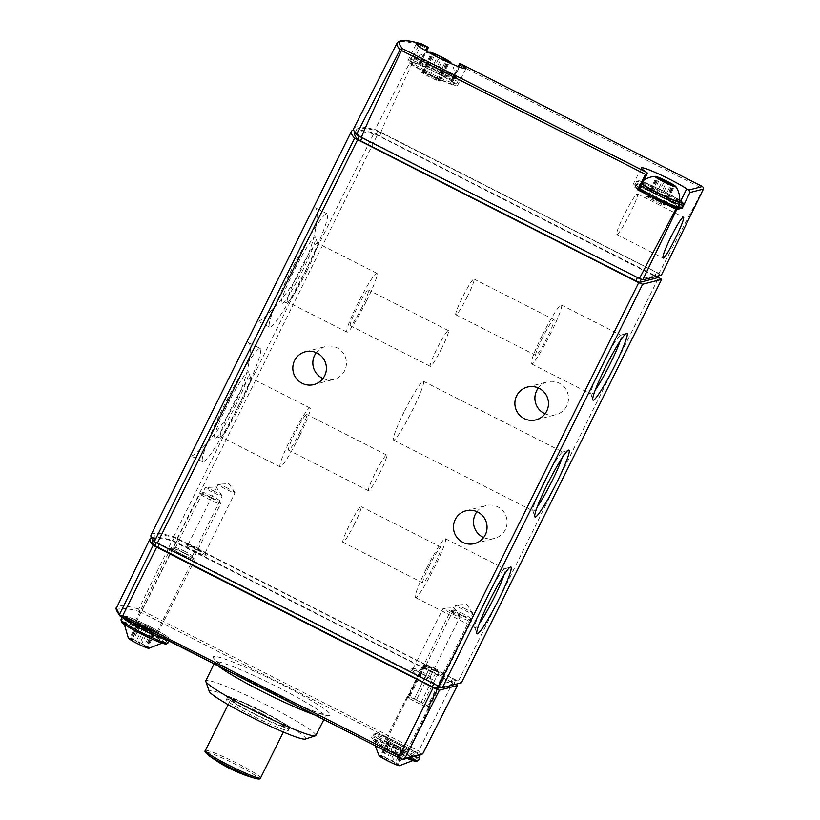 <?xml version="1.0" encoding="UTF-8"?>
<svg xmlns="http://www.w3.org/2000/svg" width="820" height="820" viewBox="0 0 820 820"><rect width="100%" height="100%" fill="white"/><g stroke="black" fill="none" stroke-linecap="round" stroke-linejoin="round"><path stroke-width="0.61" stroke-dasharray="4.1 3.07" d="M243.95 347.844C245.938 343.816 247.496 342.063 248.614 342.586C252.304 343.826 250.469 372.434 235.945 401.093C220.129 433.493 192.741 457.765 191.07 455.93L191.624 453.255M353.707 130.042A231.127 20.439 -153.6 0 1 373.961 133.158L658.05 277.129M151.085 534.927A231.127 20.439 -153.6 0 1 173.676 536.639L461.383 682.763M310.831 213.128C312.82 209.09 314.367 207.337 315.495 207.86C319.185 209.1 317.34 237.718 302.826 266.377C287 298.767 259.622 323.039 257.951 321.204L258.505 318.539M428.399 47.406L426.984 48.636L419.163 64.032L419.86 64.596L418.651 64.237A27.736 2.45 -153.6 0 0 407.765 61.028A27.736 2.45 -153.6 0 0 431.525 75.563A27.736 2.45 -153.6 0 0 457.457 85.69A27.736 2.45 -153.6 0 0 451.892 81.108L451.266 80.596L452.578 80.995L460.092 65.446L459.876 63.396M703.652 188.067L658.921 273.47L661.432 275.069M380.91 132.317C384.898 122.016 398.192 93.07 420.773 45.479L420.486 43.901L419.092 44.751L374.945 129.703A7.708 0.676 -153.6 0 1 380.91 132.317L658.921 273.47M452.578 80.995L419.163 64.032M679.882 208.731L681.133 208.403M353.809 128.361A230.317 20.367 -153.6 0 1 374.945 129.703M421.429 43.88L420.486 43.901M354.824 133.168A227.273 20.1 -153.6 0 1 375.898 134.541L657.753 277.672M656.512 272.435L659.434 274.3L641.404 278.974L637.489 277.365L359.273 135.853A227.273 20.1 -153.6 0 1 356.526 129.724A227.273 20.1 -153.6 0 1 377.61 131.097L656.512 272.435L654.811 275.868M681.697 207.829L678.212 206.015A27.736 2.45 -153.6 0 0 650.854 191.47A27.736 2.45 -153.6 0 0 632.784 185.095A27.736 2.45 -153.6 0 0 638.349 189.686L638.975 190.199M679.196 207.501A24.651 2.183 26.4 0 0 660.828 196.605A24.651 2.183 26.4 0 0 638.964 186.95A24.651 2.183 26.4 0 0 639.21 189.717L635.531 186.95L634.844 184.408A26.189 2.316 26.4 0 0 639.795 188.538M435.82 72.529A24.651 2.183 26.4 0 0 412.07 64.165A24.651 2.183 26.4 0 0 449.954 83.394A24.651 2.183 26.4 0 0 435.82 72.529M624.143 214.983A22.827 2.306 116.9 0 0 616.773 234.561A22.827 2.306 116.9 0 0 629.165 215.26A22.827 2.306 116.9 0 0 637.437 193.858A22.827 2.306 116.9 0 0 624.143 214.983M322.967 378.502A16.953 16.8 -104.5 0 0 345.896 358.77A16.953 16.8 -104.5 0 0 316.274 352.651M545.044 413.792A16.953 16.8 -104.5 0 0 567.963 394.061A16.953 16.8 -104.5 0 0 538.34 387.942M483.626 537.52A16.953 16.8 -104.5 0 0 506.545 517.779A16.953 16.8 -104.5 0 0 476.922 511.67M184.5 553.326A11.552 1.025 26.4 0 0 172.723 548.508A11.552 1.025 26.4 0 0 182.542 554.627A11.552 1.025 26.4 0 0 193.346 558.748A11.552 1.025 26.4 0 0 184.5 553.326M422.331 674.071A11.552 1.025 26.4 0 0 410.564 669.264A11.552 1.025 26.4 0 0 420.373 675.372A11.552 1.025 26.4 0 0 431.176 679.493A11.552 1.025 26.4 0 0 422.331 674.071M197.312 549.995A11.552 1.025 26.4 0 0 185.546 545.187A11.552 1.025 26.4 0 0 195.355 551.306A11.552 1.025 26.4 0 0 206.168 555.427A11.552 1.025 26.4 0 0 197.312 549.995M435.154 670.75A11.552 1.025 26.4 0 0 423.376 665.932A11.552 1.025 26.4 0 0 433.196 672.051A11.552 1.025 26.4 0 0 443.999 676.172A11.552 1.025 26.4 0 0 435.154 670.75M679.657 201.443A21.525 1.906 26.4 0 0 663.154 191.203A21.525 1.906 26.4 0 0 641.117 182.306A21.525 1.906 26.4 0 0 642.183 183.721M438.136 67.137A21.525 1.906 26.4 0 0 416.099 58.24A21.525 1.906 26.4 0 0 434.497 69.567A21.525 1.906 26.4 0 0 454.639 77.367A21.525 1.906 26.4 0 0 438.136 67.137M434.18 55.381A11.634 1.025 26.4 0 0 445.988 61.244M440.432 58.568L437.993 57.338M658.993 201.505L647.861 196.369L648.989 197.312L646.734 196.656L656.595 202.13L663.974 205.369L662.847 204.426L665.112 205.082L658.993 201.505L667.91 183.547M433.975 77.439L422.853 72.293L423.981 73.246L421.716 72.59L431.576 78.054L438.966 81.303L437.839 80.35L440.094 81.006L433.975 77.439L442.892 59.471M239.768 403.04A63.56 6.427 -63.1 0 1 202.735 461.855A63.56 6.427 -63.1 0 1 225.777 402.271A63.56 6.427 -63.1 0 1 260.278 348.51A63.56 6.427 -63.1 0 1 239.768 403.04M236.375 403.922A37.474 3.782 -63.1 0 1 214.973 438.597A37.474 3.782 -63.1 0 1 228.134 403.471A37.474 3.782 -63.1 0 1 248.726 372.116A37.474 3.782 -63.1 0 1 236.375 403.922M306.649 268.314A63.56 6.427 -63.1 0 1 269.616 327.129A63.56 6.427 -63.1 0 1 292.658 267.545A63.56 6.427 -63.1 0 1 327.159 213.784A63.56 6.427 -63.1 0 1 306.649 268.314M303.256 269.196A37.474 3.782 -63.1 0 1 281.854 303.871A37.474 3.782 -63.1 0 1 295.005 268.745A37.474 3.782 -63.1 0 1 315.608 237.39A37.474 3.782 -63.1 0 1 303.256 269.196M299.351 436.332A32.995 3.331 -63.1 0 1 280.132 466.867A32.995 3.331 -63.1 0 1 292.094 435.943A32.995 3.331 -63.1 0 1 310.001 408.022A32.995 3.331 -63.1 0 1 299.351 436.332M300.233 431.617A20.028 2.019 -63.1 0 1 288.558 450.149A20.028 2.019 -63.1 0 1 295.825 431.381A20.028 2.019 -63.1 0 1 306.69 414.428A20.028 2.019 -63.1 0 1 300.233 431.617M239.768 406.084A32.995 3.331 -63.1 0 1 220.918 436.619A32.995 3.331 -63.1 0 1 220.539 436.619A32.995 3.331 -63.1 0 1 232.501 405.685A32.995 3.331 -63.1 0 1 250.418 377.774A32.995 3.331 -63.1 0 1 250.643 378.082A32.995 3.331 -63.1 0 1 239.768 406.084M366.232 301.616A32.995 3.331 -63.1 0 1 347.003 332.151A32.995 3.331 -63.1 0 1 358.965 301.217A32.995 3.331 -63.1 0 1 376.882 273.306A32.995 3.331 -63.1 0 1 366.232 301.616M361.989 307.203A20.028 2.019 -63.1 0 1 350.314 325.745A20.028 2.019 -63.1 0 1 357.582 306.967A20.028 2.019 -63.1 0 1 368.457 290.024A20.028 2.019 -63.1 0 1 361.989 307.203M306.649 271.358A32.995 3.331 -63.1 0 1 287.799 301.893A32.995 3.331 -63.1 0 1 287.42 301.893A32.995 3.331 -63.1 0 1 299.382 270.969A32.995 3.331 -63.1 0 1 317.289 243.048A32.995 3.331 -63.1 0 1 317.514 243.355A32.995 3.331 -63.1 0 1 306.649 271.358M380.193 472.217A20.028 2.019 -63.1 0 1 368.518 490.749A20.028 2.019 -63.1 0 1 375.785 471.971A20.028 2.019 -63.1 0 1 386.651 455.028A20.028 2.019 -63.1 0 1 380.193 472.217M441.949 347.803A20.028 2.019 -63.1 0 1 430.274 366.335A20.028 2.019 -63.1 0 1 437.542 347.557A20.028 2.019 -63.1 0 1 448.417 330.614A20.028 2.019 -63.1 0 1 441.949 347.803M426.133 569.244A32.995 3.331 116.9 0 0 415.484 597.554A32.995 3.331 116.9 0 0 433.39 569.644A32.995 3.331 116.9 0 0 445.362 538.709A32.995 3.331 116.9 0 0 426.133 569.244M429.352 565.708A20.028 2.019 116.9 0 0 422.884 582.897A20.028 2.019 116.9 0 0 434.559 564.365A20.028 2.019 116.9 0 0 441.027 547.176A20.028 2.019 116.9 0 0 429.352 565.708M504.054 574.841A32.995 3.331 116.9 0 0 504.946 568.957A32.995 3.331 116.9 0 0 504.566 568.957A32.995 3.331 116.9 0 0 485.717 599.492A32.995 3.331 116.9 0 0 474.852 627.495A32.995 3.331 116.9 0 0 475.077 627.802A32.995 3.331 116.9 0 0 479.29 623.62M542.143 335.544A32.995 3.331 116.9 0 0 531.493 363.854A32.995 3.331 116.9 0 0 549.41 335.933A32.995 3.331 116.9 0 0 561.372 305.009A32.995 3.331 116.9 0 0 542.143 335.544M542.297 338.199A20.028 2.019 116.9 0 0 535.829 355.378A20.028 2.019 116.9 0 0 547.504 336.846A20.028 2.019 116.9 0 0 553.961 319.656A20.028 2.019 116.9 0 0 542.297 338.199M620.063 341.13A32.995 3.331 116.9 0 0 620.955 335.257A32.995 3.331 116.9 0 0 620.576 335.257A32.995 3.331 116.9 0 0 601.726 365.792A32.995 3.331 116.9 0 0 590.861 393.795A32.995 3.331 116.9 0 0 591.087 394.102A32.995 3.331 116.9 0 0 595.299 389.92M404.178 411.794A32.995 3.331 116.9 0 0 393.528 440.104A32.995 3.331 116.9 0 0 411.435 412.193A32.995 3.331 116.9 0 0 423.407 381.259A32.995 3.331 116.9 0 0 404.178 411.794M562.059 457.99A32.995 3.331 116.9 0 0 562.951 452.107A32.995 3.331 116.9 0 0 562.571 452.107A32.995 3.331 116.9 0 0 543.721 482.642A32.995 3.331 116.9 0 0 532.856 510.645A32.995 3.331 116.9 0 0 533.082 510.952A32.995 3.331 116.9 0 0 537.295 506.77M354.599 523.765A20.028 2.019 -63.1 0 1 342.924 542.307A20.028 2.019 -63.1 0 1 350.191 523.529A20.028 2.019 -63.1 0 1 361.066 506.586A20.028 2.019 -63.1 0 1 354.599 523.765M467.543 296.245A20.028 2.019 -63.1 0 1 455.869 314.788A20.028 2.019 -63.1 0 1 463.126 296.01A20.028 2.019 -63.1 0 1 474.001 279.066A20.028 2.019 -63.1 0 1 467.543 296.245M435.799 668.956A9.471 0.84 26.4 0 0 426.154 665.01A9.471 0.84 26.4 0 0 426.082 665.061A9.471 0.84 26.4 0 0 434.2 670.022A9.471 0.84 26.4 0 0 443.056 673.486A9.471 0.84 26.4 0 0 443.056 673.404A9.471 0.84 26.4 0 0 435.799 668.956M465.586 608.952A9.471 0.84 26.4 0 0 456.033 604.996A9.471 0.84 26.4 0 0 455.869 605.057A9.471 0.84 26.4 0 0 463.126 609.588A9.471 0.84 26.4 0 0 472.843 613.483A9.471 0.84 26.4 0 0 472.802 613.319A9.471 0.84 26.4 0 0 465.586 608.952M197.968 548.211A9.471 0.84 26.4 0 0 188.323 544.265A9.471 0.84 26.4 0 0 188.251 544.316A9.471 0.84 26.4 0 0 196.369 549.277A9.471 0.84 26.4 0 0 205.225 552.741A9.471 0.84 26.4 0 0 205.225 552.659A9.471 0.84 26.4 0 0 197.968 548.211M227.755 488.207A9.471 0.84 26.4 0 0 218.192 484.251A9.471 0.84 26.4 0 0 218.038 484.312A9.471 0.84 26.4 0 0 225.295 488.843A9.471 0.84 26.4 0 0 235.012 492.738A9.471 0.84 26.4 0 0 234.961 492.574A9.471 0.84 26.4 0 0 227.755 488.207M422.987 672.277A9.471 0.84 26.4 0 0 413.331 668.341A9.471 0.84 26.4 0 0 413.27 668.392A9.471 0.84 26.4 0 0 421.377 673.353A9.471 0.84 26.4 0 0 430.233 676.807A9.471 0.84 26.4 0 0 430.233 676.726A9.471 0.84 26.4 0 0 422.987 672.277M452.773 612.274A9.471 0.84 26.4 0 0 443.21 608.317A9.471 0.84 26.4 0 0 443.056 608.389A9.471 0.84 26.4 0 0 450.303 612.919A9.471 0.84 26.4 0 0 460.02 616.804A9.471 0.84 26.4 0 0 459.979 616.64A9.471 0.84 26.4 0 0 452.773 612.274M185.146 551.532A9.471 0.84 26.4 0 0 175.5 547.586A9.471 0.84 26.4 0 0 175.429 547.637A9.471 0.84 26.4 0 0 183.547 552.598A9.471 0.84 26.4 0 0 192.403 556.062A9.471 0.84 26.4 0 0 192.403 555.98A9.471 0.84 26.4 0 0 185.146 551.532M214.932 491.528A9.471 0.84 26.4 0 0 205.379 487.572A9.471 0.84 26.4 0 0 205.215 487.633A9.471 0.84 26.4 0 0 212.472 492.164A9.471 0.84 26.4 0 0 222.189 496.059A9.471 0.84 26.4 0 0 222.148 495.895A9.471 0.84 26.4 0 0 214.932 491.528M444.819 676.418L443.446 675.731L428.091 706.655L429.178 707.209L444.819 676.418A12.628 1.117 26.4 0 0 438.628 672.461L423.233 703.406A12.331 1.087 26.4 0 0 416.396 699.942L431.791 668.997A12.628 1.117 26.4 0 0 423.479 665.594L408.411 696.662A12.331 1.087 26.4 0 0 407.253 696.59A12.331 1.087 26.4 0 0 407.407 696.918L422.474 665.85A12.628 1.117 26.4 0 0 428.665 669.807L413.352 700.731A12.331 1.087 26.4 0 0 420.188 704.195L435.502 673.271A12.628 1.117 26.4 0 0 443.815 676.684L428.183 707.465A12.331 1.087 26.4 0 0 429.331 707.547A12.331 1.087 26.4 0 0 429.178 707.209A12.331 1.087 26.4 0 0 423.233 703.406L438.628 672.461M431.791 668.997L416.396 699.942A12.331 1.087 26.4 0 0 408.411 696.662L409.487 697.215A11.172 0.984 -153.6 0 0 408.288 697.102A11.172 0.984 -153.6 0 0 408.493 697.471L407.407 696.918A12.331 1.087 26.4 0 0 413.352 700.731L428.665 669.807M435.502 673.271L420.188 704.195A12.331 1.087 26.4 0 0 428.183 707.465L427.097 706.922L442.452 675.987L443.815 676.684M398.797 744.252A12.741 1.127 26.4 0 0 385.728 739.015A12.741 1.127 26.4 0 0 399.094 746.887A12.741 1.127 26.4 0 0 408.555 750.351A12.741 1.127 26.4 0 0 398.797 744.252M148.143 626.828A12.71 1.127 26.4 0 0 135.095 621.611A12.71 1.127 26.4 0 0 145.991 628.264A12.71 1.127 26.4 0 0 157.87 632.907A12.71 1.127 26.4 0 0 148.143 626.828M176.167 542.143L142.116 610.572L139.041 610.716L138.764 609.004L172.261 540.329A6.13 0.543 -153.6 0 1 176.167 542.143L452.722 682.547A6.13 0.543 -153.6 0 1 455.828 684.249M139.041 610.716L139.472 611.556A228.493 20.203 26.4 0 0 120.622 616.445M139.472 611.556L421.049 754.451L418.671 750.976L452.722 682.547M421.931 754.533L421.049 754.451M151.372 537.643A231.086 20.439 -153.6 0 1 172.261 540.329M305.337 739.076A53.864 4.766 26.4 0 0 264.481 713.021A53.864 4.766 26.4 0 0 209.243 691.373M261.99 713.677A34.665 3.065 26.4 0 0 226.433 699.429A34.665 3.065 26.4 0 0 256.117 717.582A34.665 3.065 26.4 0 0 288.537 730.251A34.665 3.065 26.4 0 0 261.99 713.677M315.803 735.468A61.418 5.432 26.4 0 0 268.786 706.092A61.418 5.432 26.4 0 0 205.789 680.856M263.015 711.606A34.665 3.065 26.4 0 0 227.447 697.359A34.665 3.065 26.4 0 0 257.142 715.522A34.665 3.065 26.4 0 0 289.562 728.191A34.665 3.065 26.4 0 0 263.015 711.606M254.497 713.82A30.811 2.726 -153.6 0 1 230.902 699.081A30.811 2.726 -153.6 0 1 262.513 711.739A30.811 2.726 -153.6 0 1 286.108 726.479A30.811 2.726 -153.6 0 1 254.497 713.82M152.448 539.929A231.127 20.439 -153.6 0 1 172.579 540.974L450.856 681.984L453.808 683.829L440.719 687.232M455.479 680.415L437.952 684.956L434.036 683.357L156.466 542.163A231.127 20.439 -153.6 0 1 154.16 536.495A231.127 20.439 -153.6 0 1 174.291 537.541L452.558 678.55L455.51 680.395L453.767 683.849M431.597 669.048A11.172 0.984 -153.6 0 1 438.423 672.513M443.446 675.731A11.172 0.984 -153.6 0 1 443.651 676.1A11.172 0.984 -153.6 0 1 442.452 675.987M435.697 673.22A11.172 0.984 -153.6 0 1 428.87 669.755M422.474 665.85L423.848 666.547A11.172 0.984 -153.6 0 1 423.643 666.168A11.172 0.984 -153.6 0 1 424.842 666.281L423.479 665.594M184.746 553.254A13.427 1.189 26.4 0 0 170.96 547.739A13.427 1.189 26.4 0 0 182.47 554.771A13.427 1.189 26.4 0 0 195.027 559.681A13.427 1.189 26.4 0 0 184.746 553.254M420.342 704.154A11.172 0.984 -153.6 0 1 413.516 700.69M428.091 706.655A11.172 0.984 -153.6 0 1 428.296 707.035A11.172 0.984 -153.6 0 1 427.097 706.922M416.242 699.983A11.172 0.984 -153.6 0 1 423.069 703.447M424.842 666.281L409.487 697.215M423.848 666.547L408.493 697.471M148.799 648.282A11.552 1.025 26.4 0 0 140.138 642.675A11.552 1.025 26.4 0 0 128.34 638.134M145.611 645.965L133.332 639.733L130.585 638.565L131.712 639.508L129.447 638.862L139.308 644.325L146.698 647.574L145.571 646.621L147.825 647.277L145.611 645.965L152.438 632.22L148.533 629.965L141.706 643.71M146.554 632.035A21.525 1.906 26.4 0 0 124.455 623.251A21.525 1.906 26.4 0 0 142.905 634.465A21.525 1.906 26.4 0 0 162.995 642.378A21.525 1.906 26.4 0 0 146.554 632.035M147.989 626.87A11.552 1.025 26.4 0 0 136.13 622.124A11.552 1.025 26.4 0 0 146.032 628.171A11.552 1.025 26.4 0 0 156.835 632.394A11.552 1.025 26.4 0 0 147.989 626.87M211.775 498.375A11.552 1.025 26.4 0 0 199.998 493.568A11.552 1.025 26.4 0 0 199.916 493.63A11.552 1.025 26.4 0 0 209.817 499.687A11.552 1.025 26.4 0 0 220.621 503.91A11.552 1.025 26.4 0 0 220.621 503.808A11.552 1.025 26.4 0 0 211.775 498.375M212.513 496.346A9.194 0.81 26.4 0 0 203.145 492.523A9.194 0.81 26.4 0 0 210.955 497.391A9.194 0.81 26.4 0 0 219.555 500.671A9.194 0.81 26.4 0 0 212.513 496.346M152.438 632.22L154.652 633.532L152.387 632.876L153.524 633.819L142.393 628.684L136.274 625.117L138.539 625.762L137.401 624.819L148.533 629.965M399.442 765.706A11.552 1.025 26.4 0 0 390.791 760.099A11.552 1.025 26.4 0 0 378.994 755.558M396.265 763.389L383.985 757.157L381.228 755.989L382.366 756.932L380.101 756.286L389.961 761.749L397.351 764.998L396.214 764.045L398.479 764.701L396.265 763.389L403.091 749.644L399.186 747.389L392.36 761.134M397.208 749.459A21.525 1.906 26.4 0 0 375.109 740.675A21.525 1.906 26.4 0 0 393.559 751.889A21.525 1.906 26.4 0 0 413.649 759.802A21.525 1.906 26.4 0 0 397.208 749.459M398.643 744.293A11.552 1.025 26.4 0 0 386.784 739.548A11.552 1.025 26.4 0 0 396.685 745.595A11.552 1.025 26.4 0 0 407.489 749.818A11.552 1.025 26.4 0 0 398.643 744.293M462.429 615.799A11.552 1.025 26.4 0 0 450.651 610.992A11.552 1.025 26.4 0 0 450.569 611.054A11.552 1.025 26.4 0 0 460.471 617.111A11.552 1.025 26.4 0 0 471.274 621.334A11.552 1.025 26.4 0 0 471.274 621.232A11.552 1.025 26.4 0 0 462.429 615.799M463.167 613.77A9.194 0.81 26.4 0 0 453.798 609.947A9.194 0.81 26.4 0 0 461.609 614.816A9.194 0.81 26.4 0 0 470.198 618.095A9.194 0.81 26.4 0 0 463.167 613.77M403.091 749.644L405.305 750.956L403.04 750.3L404.168 751.243L393.046 746.108L386.927 742.541L389.182 743.186L388.055 742.243L399.186 747.389M173.676 536.639L373.961 133.158M460.092 65.446L703.017 188.774M420.773 45.479L426.984 48.636M419.092 44.751A229.477 20.295 26.4 0 0 397.044 43.142M659.434 274.3L658.696 275.776L659.464 274.28M381.208 132.655L379.496 136.099M377.61 131.097L375.898 134.541M638.349 189.686L646.877 172.497M678.212 206.015L680.713 200.961M451.892 81.108L458.964 66.85M418.651 64.237L425.436 50.573M458.441 680.959L658.726 277.478M177.243 538.197L377.538 134.716M681.768 207.706A26.189 2.316 26.4 0 0 661.709 195.17A26.189 2.316 26.4 0 0 634.844 184.408L636.207 181.661A26.189 2.316 26.4 0 0 641.158 185.791M683.132 204.949A26.189 2.316 26.4 0 0 663.083 192.423A26.189 2.316 26.4 0 0 636.207 181.661L637.857 180.636L642.982 181.876L663.575 191.101A24.651 2.183 26.4 0 0 641.691 181.456A24.651 2.183 26.4 0 0 641.937 184.223M679.729 200.285A24.651 2.183 26.4 0 0 663.564 191.101L679.729 200.254M436.701 71.104A26.189 2.316 26.4 0 0 409.836 60.342A26.189 2.316 26.4 0 0 432.263 74.056A26.189 2.316 26.4 0 0 456.76 83.63A26.189 2.316 26.4 0 0 436.701 71.104M438.064 68.357A26.189 2.316 26.4 0 0 411.199 57.595A26.189 2.316 26.4 0 0 433.626 71.309A26.189 2.316 26.4 0 0 458.124 80.883A26.189 2.316 26.4 0 0 438.064 68.357M438.546 67.035A24.651 2.183 26.4 0 0 414.797 58.661A24.651 2.183 26.4 0 0 452.681 77.89A24.651 2.183 26.4 0 0 438.546 67.035L417.974 57.8L412.849 56.57L411.199 57.595L409.836 60.342L410.512 62.884C409.764 63.56 428.399 74.456 443.148 80.688C455.387 85.792 455.1 84.532 455.12 84.655L456.76 83.63L458.124 80.883L457.437 78.341L438.567 67.035M662.898 203.77L671.939 185.546M655.252 199.608L664.005 181.958M650.619 197.538L659.669 179.303M648.271 196.708L657.824 177.458M647.544 196.892L656.963 177.919M648.948 197.968L658.501 178.719M652.853 200.223L662.406 180.984M656.595 202.13L666.147 182.88M661.227 204.2L670.78 184.951M663.575 205.031L673.015 186.007M664.292 204.846L673.845 185.597M437.88 79.694L446.931 61.469M430.233 75.542L439.007 57.851M425.601 73.462L434.651 55.227M423.253 72.642L432.806 53.392M422.536 72.826L431.955 53.853M423.93 73.892L433.483 54.653M427.835 76.157L437.388 56.908M431.576 78.054L441.129 58.814M436.209 80.135L445.762 60.885M438.556 80.954L447.997 61.93M439.274 80.77L448.837 61.52M280.317 683.767A65.446 5.791 26.4 0 0 217.279 661.545A65.446 5.791 26.4 0 0 317.842 712.601A65.446 5.791 26.4 0 0 280.317 683.767M401.872 759.228L420.711 754.338M142.116 610.572L418.671 750.976M138.764 609.004A230.42 20.377 26.4 0 0 116.727 607.446M314.08 714.661A61.602 5.443 26.4 0 0 325.294 716.772A61.602 5.443 26.4 0 0 278.123 687.303A61.602 5.443 26.4 0 0 214.942 661.996A61.602 5.443 26.4 0 0 218.417 666.096M256.035 778.58A29.602 2.614 26.4 0 0 236.129 764.609A29.602 2.614 26.4 0 0 206.025 752.268A29.602 2.614 26.4 0 0 207.583 754.523M260.555 777.965A30.811 2.726 26.4 0 0 236.959 763.225A30.811 2.726 26.4 0 0 205.348 750.556M437.572 685.725L437.952 684.956M450.856 681.984L452.558 678.55M176.197 542.543L177.899 539.109M172.579 540.974L174.291 537.541M156.138 542.819L156.466 542.163M165.333 642.829A24.651 2.183 26.4 0 0 146.964 631.923A24.651 2.183 26.4 0 0 122.692 621.662M167.905 643.034A26.189 2.316 26.4 0 0 147.846 630.498A26.189 2.316 26.4 0 0 120.981 619.736M167.639 640.317A26.189 2.316 26.4 0 0 169.268 640.276A26.189 2.316 26.4 0 0 149.209 627.751A26.189 2.316 26.4 0 0 122.344 616.989A26.189 2.316 26.4 0 0 122.405 617.357M150.696 631.718A24.651 2.183 26.4 0 0 168.582 638.062A24.651 2.183 26.4 0 0 149.691 626.429A24.651 2.183 26.4 0 0 125.46 616.168A24.651 2.183 26.4 0 0 136.233 624.368M144.791 628.058L137.965 641.804M140.159 625.988L133.332 639.733M137.811 625.158L130.985 638.903M137.094 625.342L130.267 639.098M138.488 626.418L131.661 640.164M142.393 628.684L135.566 642.429M146.134 630.58L139.308 644.325M150.767 632.65L143.941 646.406M153.114 633.481L146.288 647.226M153.832 633.296L147.005 647.041M415.986 760.253A24.651 2.183 26.4 0 0 397.618 749.347A24.651 2.183 26.4 0 0 372.895 740.163A24.651 2.183 26.4 0 0 407.027 758.377L386.763 748.711L375.888 742.428L372.311 739.701L371.624 737.159A26.189 2.316 26.4 0 0 384.149 745.718A26.189 2.316 26.4 0 0 409.211 757.813M418.548 760.458A26.189 2.316 26.4 0 0 398.499 747.922A26.189 2.316 26.4 0 0 371.624 737.159L372.997 734.412A26.189 2.316 26.4 0 0 387.819 744.211A26.189 2.316 26.4 0 0 414.284 756.501M419.922 757.7A26.189 2.316 26.4 0 0 399.863 745.175A26.189 2.316 26.4 0 0 372.997 734.412L374.648 733.387L379.762 734.617L400.355 743.853A24.651 2.183 26.4 0 0 375.611 733.551A24.651 2.183 26.4 0 0 390.392 743.678A24.651 2.183 26.4 0 0 417.554 755.65M419.122 755.24A24.651 2.183 26.4 0 0 400.344 743.853L415.658 752.432L419.276 755.21M395.445 745.482L388.618 759.228M390.812 743.412L383.985 757.157M388.465 742.582L381.638 756.327M387.737 742.766L380.921 756.522M389.141 743.842L382.315 757.588M393.046 746.108L386.22 759.853M396.788 748.004L389.961 761.749M401.421 750.074L394.594 763.83M403.768 750.905L396.941 764.65M404.485 750.72L397.659 764.466M356.526 129.724L355.06 132.686M632.784 185.095L641.312 167.915M451.266 80.596L458.236 66.563M457.457 85.69L465.985 68.511M407.765 61.028L416.304 43.849M419.86 64.596L426.513 51.199M616.773 234.561L663.052 258.054M637.437 193.858L683.367 217.177M643.987 180.092A23.114 23.114 0 0 0 641.117 182.306M454.639 77.367A23.114 23.114 0 0 0 451.625 63.816M428.716 52.439A23.114 23.114 0 0 0 416.099 58.24M647.861 196.369L657.414 177.12M648.989 197.312L658.275 178.616M646.734 196.656L656.287 177.417M663.974 205.369L673.527 186.119M662.847 204.426L672.164 185.648M665.112 205.082L674.665 185.832M422.853 72.293L432.406 53.054M423.981 73.246L433.257 54.54M421.716 72.59L431.269 53.341M438.966 81.303L448.519 62.053M437.839 80.35L447.156 61.582M440.094 81.006L449.647 61.756M474.513 543.598L494.542 538.402M466.006 510.778L486.034 505.591M535.931 419.871L555.96 414.674M527.424 387.06L547.452 381.864M313.855 384.58L333.883 379.383M305.347 351.77L325.386 346.573M260.278 348.51L248.614 342.586M202.735 461.855L191.07 455.93M327.159 213.784L315.495 207.86M269.616 327.129L257.951 321.204M310.001 408.022L250.418 377.774M280.132 466.867L220.539 436.619M250.643 378.082L248.726 372.116M220.918 436.619L214.973 438.597M376.882 273.306L317.289 243.048M347.003 332.151L287.42 301.893M317.514 243.355L315.608 237.39M287.799 301.893L281.854 303.871M386.651 455.028L306.69 414.428M368.518 490.749L288.558 450.149M448.417 330.614L368.457 290.024M430.274 366.335L350.314 325.745M415.484 597.554L475.077 627.802M445.362 538.709L504.946 568.957M474.852 627.495L476.758 633.46M504.566 568.957L510.511 566.989M531.493 363.854L591.087 394.102M561.372 305.009L620.955 335.257M590.861 393.795L592.768 399.76M620.576 335.257L626.521 333.279M393.528 440.104L533.082 510.952M423.407 381.259L562.951 452.107M532.856 510.645L534.763 516.61M562.571 452.107L568.516 450.129M441.027 547.176L361.066 506.586M422.884 582.897L342.924 542.307M553.961 319.656L474.001 279.066M535.829 355.378L455.869 314.788M426.154 665.01L423.376 665.932M443.056 673.404L443.999 676.172M443.056 673.486L472.843 613.483M426.082 665.061L455.869 605.057M472.802 613.319L466.775 604.391L456.033 604.996M188.323 544.265L185.546 545.187M205.225 552.659L206.168 555.427M205.225 552.741L235.012 492.738M188.251 544.316L218.038 484.312M234.961 492.574L228.944 483.646L218.192 484.251M413.331 668.341L410.564 669.264M430.233 676.726L431.176 679.493M430.233 676.807L460.02 616.804M413.27 668.392L443.056 608.389M459.979 616.64L453.962 607.712L443.21 608.317M175.5 547.586L172.723 548.508M192.403 555.98L193.346 558.748M192.403 556.062L222.189 496.059M175.429 547.637L205.215 487.633M222.148 495.895L216.121 486.967L205.379 487.572M214.03 663.872L214.942 661.996L214.973 659.29C214.891 665.44 322.557 718.894 327.426 715.112L325.294 716.772L323.849 719.622M288.537 730.251L289.562 728.191M226.433 699.429L227.447 697.359M283.351 732.045L286.108 726.479M228.144 704.636L230.902 699.081M453.808 683.829L455.51 680.395M152.612 539.621L154.16 536.495M157.87 632.907L195.027 559.681M135.095 621.611L170.96 547.739M407.253 696.59L385.728 739.015M429.331 707.547L408.555 750.351M443.651 676.1L428.296 707.035M423.643 666.168L408.288 697.102M124.394 624.44L124.455 623.251M162.093 643.157L162.995 642.378M168.92 640.973L168.582 637.734L165.004 635.008L149.701 626.429L129.119 617.193L123.994 615.963L122.211 617.255M156.835 632.394L220.621 503.91M136.13 622.124L199.916 493.63M203.145 492.523L199.998 493.568M219.555 500.671L220.621 503.808M137.401 624.819L130.585 638.565M138.539 625.762L131.712 639.508M136.274 625.117L129.447 638.862M153.524 633.819L146.698 647.574M152.387 632.876L145.571 646.621M154.652 633.532L147.825 647.277M375.242 745.718L375.109 740.675M412.747 760.581L413.649 759.802M407.489 749.818L471.274 621.334M386.784 739.548L450.569 611.054M453.798 609.947L450.651 610.992M470.198 618.095L471.274 621.232M388.055 742.243L381.228 755.989M389.182 743.186L382.366 756.932M386.927 742.541L380.101 756.286M404.168 751.243L397.351 764.998M403.04 750.3L396.214 764.045M405.305 750.956L398.479 764.701"/><path stroke-width="1.23" d="M461.383 682.763L442.328 687.755L438.413 686.145L154.324 541.661A231.127 20.439 -153.6 0 1 151.085 534.927L351.37 131.456A231.127 20.439 -153.6 0 1 353.707 130.042M658.05 277.129L661.648 279.343L642.614 284.273L638.698 282.674L354.609 138.18A231.127 20.439 -153.6 0 1 351.37 131.456M458.964 66.85L460.42 63.919L459.876 63.396L702.555 186.591L703.652 188.067L703.427 189.041L661.432 275.069L642.767 279.907L639.405 278.523L675.834 209.172L676.736 209.551L642.767 279.907M460.42 63.919A27.736 2.45 -153.6 0 1 465.985 68.511A27.736 2.45 -153.6 0 1 440.053 58.374A27.736 2.45 -153.6 0 1 416.304 43.849A27.736 2.45 -153.6 0 1 427.189 47.047L421.429 43.88A227.56 20.121 26.4 0 0 402.63 48.749L646.877 172.497A27.736 2.45 -153.6 0 1 641.312 167.915A27.736 2.45 -153.6 0 1 659.382 174.281A27.736 2.45 -153.6 0 1 686.74 188.825L688.882 190.014L689.856 192.556L682.332 208.095L681.697 207.829M702.555 186.591L459.876 63.396M356.495 134.49L400.098 49.671L401.328 48.862L401.462 50.481C378.768 98.103 365.402 127.069 361.384 137.381A7.708 0.676 -153.6 0 1 356.495 134.49A230.317 20.367 -153.6 0 1 353.809 128.361L397.044 43.142A229.477 20.295 26.4 0 0 400.098 49.671M647.503 173.01L638.975 190.199L637.663 189.799L645.514 174.383L647.421 173.03M361.384 137.381L639.405 278.523M637.663 189.799L675.834 209.172M663.277 258.075C666.414 258.167 686.432 217.433 683.367 217.177C681.266 218.007 676.9 225.08 670.247 238.384C664.774 249.915 662.375 256.465 663.052 258.054L663.277 258.075M676.736 209.551L679.882 208.731M681.133 208.403L682.332 208.095M401.328 48.862L402.63 48.749M657.753 277.672L639.702 282.408L635.787 280.809L357.561 139.287A227.273 20.1 -153.6 0 1 354.824 133.168L355.06 132.686M639.795 188.538A26.189 2.316 26.4 0 0 665.461 202.027A26.189 2.316 26.4 0 0 681.768 207.706L679.308 208.69L668.167 204.754L649.983 195.959L639.2 189.738A24.651 2.183 26.4 0 0 666.291 203.924A24.651 2.183 26.4 0 0 679.196 207.501M547.114 484.815A37.474 3.782 116.9 0 0 534.763 516.61A37.474 3.782 116.9 0 0 555.365 485.266A37.474 3.782 116.9 0 0 568.516 450.129A37.474 3.782 116.9 0 0 547.114 484.815M605.119 367.965A37.474 3.782 116.9 0 0 592.768 399.76A37.474 3.782 116.9 0 0 613.37 368.416A37.474 3.782 116.9 0 0 626.521 333.279A37.474 3.782 116.9 0 0 605.119 367.965M489.109 601.665A37.474 3.782 116.9 0 0 476.758 633.46A37.474 3.782 116.9 0 0 497.361 602.116A37.474 3.782 116.9 0 0 510.511 566.989A37.474 3.782 116.9 0 0 489.109 601.665M294.575 360.544A16.953 16.8 -104.5 0 0 313.855 384.58A16.953 16.8 -104.5 0 0 325.868 363.957A16.953 16.8 -104.5 0 0 294.575 360.544M516.641 395.834A16.953 16.8 -104.5 0 0 535.931 419.871A16.953 16.8 -104.5 0 0 547.934 399.248A16.953 16.8 -104.5 0 0 516.641 395.834M455.223 519.552A16.953 16.8 -104.5 0 0 474.513 543.598A16.953 16.8 -104.5 0 0 486.516 522.976A16.953 16.8 -104.5 0 0 455.223 519.552M316.274 352.651A16.953 16.8 -104.5 0 0 322.967 378.502M538.34 387.942A16.953 16.8 -104.5 0 0 545.044 413.792M476.922 511.67A16.953 16.8 -104.5 0 0 483.626 537.52M642.183 183.721A21.525 1.906 26.4 0 0 663.575 195.611A21.525 1.906 26.4 0 0 679.657 201.443A23.114 23.114 0 0 0 675.844 186.591A11.634 1.025 26.4 0 0 666.988 181.23A11.634 1.025 26.4 0 0 655.241 176.372A11.634 1.025 26.4 0 0 665.02 182.542A11.634 1.025 26.4 0 0 675.844 186.591M657.824 177.458L658.542 178.063L656.287 177.417L666.147 182.88L673.527 186.119L672.4 185.176L674.665 185.832L657.824 177.458M445.988 61.244A11.634 1.025 26.4 0 0 450.826 62.525A11.634 1.025 26.4 0 0 441.97 57.164A11.634 1.025 26.4 0 0 430.233 52.295A11.634 1.025 26.4 0 0 434.18 55.381M439.007 57.851L439.786 56.293L432.406 53.054L433.534 53.997L431.269 53.341L437.993 57.338M439.786 56.293L449.647 61.756L447.392 61.11L448.519 62.053L440.432 58.568M479.29 623.62A32.995 3.331 116.9 0 0 504.054 574.841M595.299 389.92A32.995 3.331 116.9 0 0 620.063 341.13M537.295 506.77A32.995 3.331 116.9 0 0 562.059 457.99M156.64 547.207A6.13 0.543 -153.6 0 1 153.166 545.279L119.771 613.934L119.874 615.687L122.774 615.595L156.64 547.207L433.196 687.611A6.13 0.543 -153.6 0 0 439.438 690.163L457.365 685.52A6.13 0.543 -153.6 0 0 457.416 685.479A6.13 0.543 -153.6 0 0 455.828 684.249M122.774 615.595L399.33 755.999L402.118 759.361L119.874 615.687M402.118 759.361L404.885 758.274L439.438 690.163M404.885 758.274L422.71 753.887L457.416 685.479M457.365 685.52L422.812 753.621L421.049 754.451M153.166 545.279A231.086 20.439 -153.6 0 1 150.08 538.74A231.086 20.439 -153.6 0 1 151.372 537.643M214.03 663.872L205.789 680.856A61.418 5.432 26.4 0 0 205.789 681.399L209.243 691.373A53.864 4.766 26.4 0 0 255.358 719.109A53.864 4.766 26.4 0 0 305.337 739.076L315.372 735.796A61.418 5.432 26.4 0 0 315.803 735.468L323.849 719.622M205.789 681.399A61.418 5.432 26.4 0 0 258.382 713.021A61.418 5.432 26.4 0 0 315.372 735.796M440.719 687.232L436.25 688.39L432.324 686.791L154.754 545.597A231.127 20.439 -153.6 0 1 152.448 539.929L152.612 539.621M124.394 624.44L128.34 638.134A11.552 1.025 26.4 0 0 138.18 643.987A11.552 1.025 26.4 0 0 148.799 648.282L162.093 643.157M375.242 745.718L378.994 755.558A11.552 1.025 26.4 0 0 388.834 761.411A11.552 1.025 26.4 0 0 399.442 765.706L412.747 760.581M154.324 541.661L354.609 138.18M688.882 190.014L702.381 186.509M401.462 50.481L645.514 174.383M689.856 192.556L703.427 189.041M658.696 275.776L657.722 277.734L658.726 275.766M359.119 136.161L357.561 139.287M362.102 137.739L360.472 141.03M637.417 277.519L635.787 280.809M641.209 279.364L639.702 282.408M680.713 200.961L686.74 188.825M425.436 50.573L427.189 47.047M461.352 682.824L661.648 279.343M442.328 687.755L642.614 284.273M438.413 686.145L638.698 282.674M157.214 543.393L357.51 139.912M641.158 185.791A26.189 2.316 26.4 0 0 666.824 199.28A26.189 2.316 26.4 0 0 683.132 204.949L682.947 203.022L679.729 200.254M641.937 184.223A24.651 2.183 26.4 0 0 671.795 199.639A24.651 2.183 26.4 0 0 679.729 200.285M667.91 183.547L668.546 182.265M671.939 185.546L672.451 184.52M664.005 181.958L664.805 180.359M659.669 179.303L660.172 178.288M442.892 59.471L443.528 58.189M446.931 61.469L447.433 60.454M434.651 55.227L435.154 54.222M399.33 755.999L433.196 687.611M120.13 616.107C116.307 610.695 115.169 607.815 116.727 607.446A230.42 20.377 26.4 0 0 119.771 613.934M218.417 666.096A61.602 5.443 26.4 0 0 262.113 691.455A61.602 5.443 26.4 0 0 314.08 714.661M256.035 778.58A138.672 138.672 0 0 1 207.583 754.523A29.602 2.614 26.4 0 0 231.117 767.95A29.602 2.614 26.4 0 0 256.035 778.58C259.079 779.266 260.586 779.061 260.555 777.965L283.351 732.045M207.583 754.523C205.195 752.514 204.446 751.192 205.348 750.556A30.811 2.726 26.4 0 0 231.742 766.7A30.811 2.726 26.4 0 0 260.555 777.965M436.25 688.39L437.572 685.725M154.754 545.597L156.138 542.819M157.665 547.35L159.152 544.367M432.324 686.791L433.811 683.808M122.692 621.662A24.651 2.183 26.4 0 0 142.782 634.711A24.651 2.183 26.4 0 0 165.333 642.829M167.905 643.034L166.265 644.048C166.245 643.925 166.532 645.186 154.293 640.082C139.543 633.85 120.909 622.954 121.657 622.277L120.981 619.736A26.189 2.316 26.4 0 0 143.408 633.46A26.189 2.316 26.4 0 0 167.905 643.034L168.92 640.973M122.405 617.357A26.189 2.316 26.4 0 0 142.403 629.514A26.189 2.316 26.4 0 0 167.639 640.317M136.233 624.368A24.651 2.183 26.4 0 0 150.696 631.718M409.211 757.813A26.189 2.316 26.4 0 0 418.548 760.458L416.088 761.442L407.017 758.387A24.651 2.183 26.4 0 0 415.986 760.253M414.284 756.501A26.189 2.316 26.4 0 0 419.922 757.7L419.276 755.21M417.554 755.65A24.651 2.183 26.4 0 0 419.122 755.24M421.357 43.829L428.388 47.406L426.513 51.199M421.193 43.767C414.182 42.015 404.178 38.888 398.376 41.656L397.044 43.142M458.236 66.563L459.794 63.417M461.393 682.804L661.678 279.323M681.768 207.706L683.132 204.949M655.241 176.372A23.114 23.114 0 0 0 643.987 180.092M451.625 63.816A23.114 23.114 0 0 0 450.826 62.525M430.233 52.295A23.114 23.114 0 0 0 428.716 52.439M658.275 178.616L658.542 178.063M433.257 54.54L433.534 53.997M120.509 616.394L402.005 759.299M403.604 759.269L421.921 754.523M116.727 607.446L150.08 538.74M205.348 750.556L228.144 704.636M120.981 619.736L122.211 617.255M418.548 760.458L419.922 757.7"/></g></svg>
